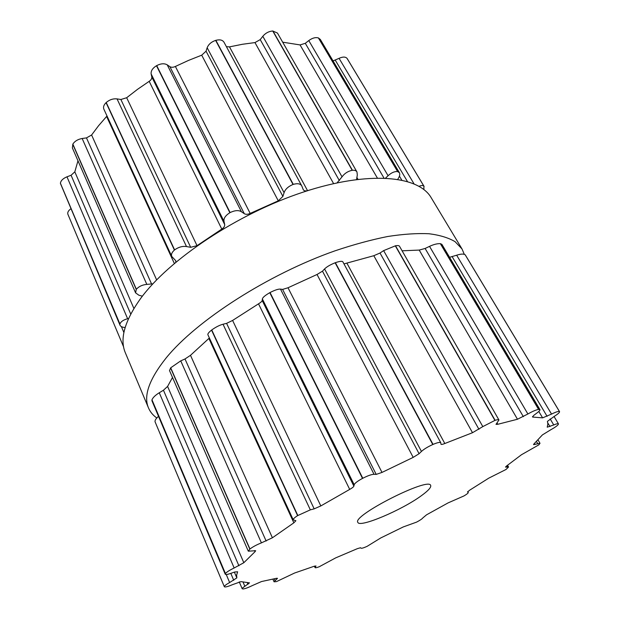 <?xml version="1.0" encoding="UTF-8"?>
<svg xmlns="http://www.w3.org/2000/svg" width="620" height="620" viewBox="0 0 620 620"><rect width="100%" height="100%" fill="white"/><g stroke="black" fill="none" stroke-linecap="round" stroke-linejoin="round"><path stroke-width="0.93" d="M166.245 357.825C196.571 320.501 268.127 274.296 334.986 250.837C353.663 244.567 371.24 239.785 387.709 236.499C403.287 234.089 417.051 233.167 429.009 233.74C439.797 235.12 448.477 237.754 455.057 241.661L462.001 248.938L464.287 254.278L462.001 248.938L431.218 197.772C418.686 175.716 368.97 170.423 303.242 192.099C237.607 213.644 168.741 259.687 140.422 298.778C168.741 259.687 237.607 213.644 303.242 192.099C368.97 170.423 418.686 175.716 431.218 197.772L462.001 248.938L455.057 241.661C448.477 237.754 439.797 235.12 429.009 233.74C417.051 233.167 403.287 234.089 387.709 236.499C371.24 239.785 353.663 244.567 334.986 250.837C268.127 274.296 196.571 320.501 166.245 357.825C149.18 379.231 143.267 395.947 148.513 407.975C143.267 395.947 149.18 379.231 166.245 357.825M156.806 417.973C152.985 415.299 150.218 411.967 148.513 407.975L125.403 352.92C119.497 339.272 124.504 321.222 140.422 298.778C124.504 321.222 119.497 339.272 125.403 352.92L148.513 407.975C150.218 411.967 152.985 415.299 156.806 417.973M319.315 566.703L319.23 566.742C316.735 567.695 315.34 567.99 315.053 567.625L315.991 565.959L313.898 566.347L294.593 573.019L276.466 581.614L274.055 581.8L277.497 578.305L276.38 578.328L261.516 581.544L252.495 585.505C248.496 587.473 245.419 588.628 243.272 588.969L242.203 588.791C242.079 588.349 242.97 587.52 244.861 586.295L249.496 582.87L240.978 581.622L232.306 584.738C228.044 586.543 225.432 587.241 224.463 586.846L224.331 586.698C224.254 585.939 226.029 584.552 229.64 582.537L236.84 577.886L236.623 575.151L237.623 571.787L234.709 572.004L230.516 573.469C227.393 574.538 225.641 574.787 225.246 574.221L225.44 573.554C226.61 572.074 229.516 570.222 234.159 567.99L243.823 562.72L255.06 551.661L255.672 550.707L248.31 551.188L249.961 549.01C252.851 546.801 256.672 544.755 261.423 542.864L272.405 537.78L293.857 522.823L295.887 520.73L293.245 519.862C293.028 519.048 294.477 517.638 297.592 515.639L310.333 509.849L314.177 508.857L320.819 505.936L349.703 489.405C352.175 488.018 353.563 486.925 353.865 486.142L354.183 484.732C354.803 483.197 357.577 481.089 362.506 478.407L362.785 478.268C367.838 475.687 371.582 474.37 374.023 474.292L376.201 474.393L381.998 472.425L413.191 457.382L419.081 453.716L421.437 451.438C424.041 449.082 427.823 446.78 432.783 444.532L433.047 444.408C437.495 442.533 440.076 441.982 440.789 442.75L440.975 444.246C441.324 444.649 442.603 444.408 444.811 443.517L472.502 432.714L482.81 426.607L495.117 420.314C497.325 419.6 498.604 419.492 498.945 419.988L496.015 424.367L497.79 424.289L517.475 419.244L527.891 413.989C532.448 411.393 536.005 409.867 538.586 409.401L539.935 409.611C540.167 410.161 539.268 411.207 537.245 412.75L533.983 415.199L532.479 416.942L532.96 417.082L542.601 417.857L551.544 414.09C555.876 411.967 558.511 411.114 559.449 411.541L559.55 411.641C559.713 412.447 557.977 414.005 554.334 416.322L547.413 421.383L547.879 423.94L547.22 427.196L553.745 424.948C556.496 423.801 558.062 423.437 558.442 423.855L558.279 424.468C557.24 425.816 554.714 427.599 550.692 429.815L542.407 434.907L533.921 443.974L533.525 444.633L540.005 443.315L538.873 444.827L521.459 454.747L506.695 465.884L505.548 467.1L508.539 467.015L505.998 469.487L488.715 478.175L469.666 490.188L467.534 491.993L468.263 492.466C468.332 493.024 466.914 494.171 464.008 495.915L448.136 502.874L426.583 514.794L422.848 517.909C422.15 518.87 420.073 520.273 416.617 522.11L403.287 526.923L380.835 537.904L367.11 546.344C363.638 547.902 361.599 548.514 360.995 548.181L360.615 547.731L357.43 548.63L335.683 557.876L319.315 566.703M421.189 495.837C428.18 490.8 431.342 487.328 430.675 485.445C429.055 476.61 351.687 515.863 357.856 522.381C359.507 528.054 401.721 510.144 421.189 495.837M224.331 586.698L155.062 421.794C154.783 420.375 155.938 418.554 158.518 416.33M225.246 574.221L151.954 400.799L151.97 399.792C152.962 397.498 155.395 395.157 159.27 392.762L163.455 390.213L167.594 386.415L172.507 377.44M248.31 551.188L169.5 370.566L170.702 367.807L180.738 360.863L185 358.972L190.495 355.314L209.382 337.993M293.245 519.862L207.917 334.815C207.529 333.917 208.738 332.351 211.544 330.111L211.746 329.956C215.884 327.011 219.643 325.113 223.029 324.237L226.587 323.361L232.601 320.447L258.517 303.831C260.795 302.428 262.028 301.328 262.198 300.522L262.376 298.987C262.624 297.507 265.096 295.407 269.785 292.679L270.041 292.539C274.954 290.036 278.442 288.889 280.496 289.114L282.604 289.408L288.013 287.765L317.029 274.49L322.47 271.165L324.578 268.956C326.624 266.856 330.142 264.802 335.118 262.779L335.374 262.686C339.783 261.183 342.294 260.919 342.891 261.896L440.789 442.75M559.488 411.571L465.418 255.161M465.24 254.867L465.178 254.797C463.659 253.735 460.815 253.874 456.653 255.215L449.57 257.3M538.718 409.386L440.479 243.676L441.905 244.373L539.935 409.611M440.479 243.676L440.339 243.652C437.271 243.521 433.667 244.427 429.536 246.365L425.118 248.465L419.221 250.077L402.101 250.806M343.976 263.887L373.806 255.711L380.006 253.022L383.625 250.627L395.506 245.776C397.769 245.412 399.094 245.559 399.474 246.225L498.945 419.988M123.628 346.952L67.898 214.287C67.317 212.528 68.285 210.692 70.812 208.793M125.147 327.5C122.504 327.368 120.792 326.624 120.032 325.267L60.419 183.257C60.814 180.629 63 178.483 66.975 176.816L71.075 175.266L74.819 171.833L77.973 160.782M142.383 296.182L138.888 295.221L135.602 292.865L72.377 147.948L72.858 144.103C74.764 141.143 77.864 139.275 82.158 138.5L86.475 137.896L91.597 135.005L98.572 125.713L107.012 116.002M175.801 262.198L175.731 260.679L171.817 256.533L103.858 109.159C103.044 107.105 103.773 104.943 106.059 102.664L106.222 102.501C109.5 99.696 113.103 98.495 117.033 98.89L120.884 99.495L126.674 97.735L137.57 89.303L149.188 81.329C151.133 79.98 151.993 78.523 151.792 76.95L151.148 73.974C150.792 70.936 152.567 68.184 156.488 65.728L156.713 65.604C160.859 63.473 164.362 63.217 167.222 64.844L169.895 66.673C171.36 67.534 173.197 67.464 175.39 66.464L188.457 60.435L201.709 55.18L206.049 51.181L207.158 47.748C208.522 44.33 211.343 41.881 215.621 40.401L215.861 40.331C219.806 39.331 222.518 39.951 223.99 42.214L301.808 185.984L303.242 189.65C303.971 190.859 305.404 191.192 307.543 190.658L229.493 46.872L242.42 44.276L254.967 42.586L260.222 39.61L262.803 36.278C265.554 33.046 268.863 31.287 272.738 31L277.45 33.046L356.965 171.965L357.314 174.98L356.578 179.475M226.409 46.678L229.493 46.872M282.673 42.183L300.057 44.919L305.296 43.322L308.776 40.579C312.325 37.991 315.541 37.123 318.417 37.952L320.3 39.409L399.404 172.732C400.078 174.158 399.776 175.941 398.497 178.079L397.776 179.288M333.056 60.907L339.07 58.342C342.783 56.66 345.441 56.668 347.029 58.35L347.378 58.9M120.032 325.267L60.411 183.404M128.557 318.502L127.627 318.734C123.38 319.866 120.815 321.633 119.931 324.02L119.916 324.144M135.602 292.865L136.245 289.416L72.765 144.266M152.876 283.844L146.832 284.394C142.391 284.805 138.895 286.425 136.353 289.261L136.245 289.416M171.817 256.533C170.942 254.572 171.802 252.41 174.414 250.054L106.059 102.664M301.808 185.984C300.491 183.691 297.647 183.156 293.276 184.373L293.028 184.458C288.269 186.457 285.285 189.193 284.084 192.673L282.898 196.393L278.287 200.826L250.178 213.412C247.744 214.497 245.776 214.582 244.28 213.675L241.42 211.753C238.677 210.025 234.903 210.296 230.105 212.567L229.865 212.706C225.447 215.528 223.495 218.418 224.006 221.379L224.665 224.517C224.905 226.114 223.944 227.641 221.79 229.09L197.036 245.667L190.681 247.303L186.496 246.566C182.551 245.962 178.591 247.07 174.6 249.899L174.414 250.054M419.104 186.318C421.375 185.31 422.979 185.272 423.925 186.202L423.879 189.542M385.609 178.056L388.081 175.724C391.39 172.678 394.568 171.298 397.614 171.57L399.404 172.732M309.775 190.007L307.543 190.658M337.094 182.83L342.031 176.84C344.588 173.352 347.983 171.174 352.214 170.299L272.738 31M352.214 170.299L352.423 170.275C354.694 170.082 356.206 170.639 356.965 171.965M315.177 567.215L314.658 566.083M275.017 580.56L274.265 578.863M276.931 579.026L276.597 578.274M244.861 586.295L243.118 582.219M247.946 584.327L247.248 582.707M229.64 582.537L226.254 574.523M468.178 492.389L467.743 491.582M233.748 580.304L230.803 573.368M236.84 577.886L234.376 572.113M225.386 573.632L151.939 399.9M225.44 573.554L151.97 399.792M234.159 567.99L159.27 392.762M507.741 466.907L507.028 465.643M238.901 565.781L163.455 390.213M506.013 467.162L505.742 466.682M243.823 562.72L167.594 386.415M255.06 551.661L254.58 550.568M249.821 549.126L170.585 367.947M249.961 549.01L170.702 367.807M261.423 542.864L180.738 360.863M537.695 443.564L536.478 441.479M266.151 541.058L185 358.972M534.874 444.486L534.339 443.579M272.405 537.78L190.495 355.314M293.857 522.823L208.886 338.427M297.592 515.639L211.544 330.111M297.817 515.491L211.746 329.956M310.333 509.849L223.029 324.237M553.745 424.948L550.157 418.918M314.177 508.857L226.587 323.361M549.956 426.568L547.847 423.018M320.819 505.936L232.601 320.447M349.703 489.405L258.517 303.831M353.865 486.142L262.198 300.522M354.183 484.732L262.376 298.987M362.506 478.407L269.785 292.679M362.785 478.268L270.041 292.539M559.449 411.541L465.178 254.797M374.023 474.292L280.496 289.114M551.544 414.09L456.653 255.215M376.201 474.393L282.604 289.408M547.096 416.33L452.158 256.696M381.998 472.425L288.013 287.765M542.601 417.857L538.803 411.455M413.191 457.382L317.029 274.49M532.96 417.082L532.603 416.477M419.081 453.716L322.47 271.165M421.437 451.438L324.578 268.956M432.783 444.532L335.118 262.779M433.047 444.408L335.374 262.686M538.586 409.401L440.339 243.652M527.891 413.989L429.536 246.365M523.35 416.656L425.118 248.465M444.811 443.517L346.991 263.314M517.475 419.244L419.221 250.077M472.502 432.714L373.806 255.711M497.79 424.289L496.992 422.887M478.958 429.319L380.006 253.022M482.81 426.607L383.625 250.627M494.9 420.383L395.297 245.807M495.117 420.314L395.506 245.776M123.899 332.545L121.396 326.616M119.931 324.02L60.419 183.257M127.627 318.734L66.975 176.816M130.727 314.069L71.075 175.266M133.897 308.473L74.819 171.833M136.353 289.261L72.858 144.103M146.832 284.394L82.158 138.5M151.598 284.03L86.475 137.896M156.635 279.891L91.597 135.005M174.328 263.438L106.617 116.483M174.6 249.899L106.222 102.501M186.496 246.566L117.033 98.89M190.681 247.303L120.884 99.495M197.036 245.667L126.674 97.735M221.79 229.09L149.188 81.329M224.665 224.517L151.792 76.95M224.006 221.379L151.148 73.974M229.865 212.706L156.488 65.728M423.987 186.279L347.107 58.458M230.105 212.567L156.713 65.604M423.925 186.202L347.029 58.35M241.42 211.753L167.222 64.844M413.989 183.784L339.07 58.342M244.28 213.675L169.895 66.673M407.402 181.435L335.312 60.21M250.178 213.412L175.39 66.464M401.729 180.017L399.42 176.126M278.287 200.826L201.709 55.18M282.898 196.393L206.049 51.181M284.084 192.673L207.158 47.748M293.028 184.458L215.621 40.401M397.761 171.6L318.564 38.014M293.276 184.373L215.861 40.331M397.614 171.57L318.417 37.952M388.081 175.724L308.776 40.579M383.951 177.994L305.296 43.322M377.309 177.932L300.057 44.919M333.591 183.597L254.967 42.586M357.942 179.304L356.833 177.359M339.357 180.606L260.222 39.61M342.031 176.84L262.803 36.278M352.423 170.275L272.947 31M314.379 566.176L315.053 567.625M272.901 579.196L274.055 581.8M239.25 581.878L242.203 588.791M467.767 491.559L468.263 492.466M507.555 465.271L508.539 467.015M538.013 439.906L540.005 443.315M554.048 416.5L558.442 423.855M465.341 255.006L559.55 411.641M347.254 58.668L424.111 186.45"/></g></svg>
